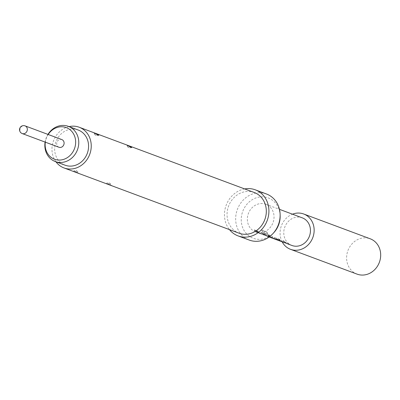 <?xml version="1.0" encoding="UTF-8"?>
<svg xmlns="http://www.w3.org/2000/svg" width="400" height="400" viewBox="0 0 400 400"><rect width="100%" height="100%" fill="white"/><g stroke="black" fill="none" stroke-linecap="round" stroke-linejoin="round"><path stroke-width="0.3" stroke-dasharray="2 1.5" d="M262.52 233.885C264.35 234.275 265.3 234.245 265.37 233.795C263.535 233.59 262.585 233.62 262.52 233.885L262.495 234.05C264.335 234.44 265.3 234.41 265.38 233.955C263.53 233.75 262.57 233.78 262.495 234.05L262.52 233.885M357.055 274.125A18.855 16.78 110.4 0 1 354.955 273.15A18.855 16.78 110.4 0 1 348.41 249.395A18.855 16.78 110.4 0 1 370.225 238.795M267.495 205.02A14.755 13.13 110.4 0 1 272.615 223.615A14.755 13.13 110.4 0 1 255.54 231.91A14.755 13.13 110.4 0 1 253.895 231.145A14.755 13.13 110.4 0 1 248.775 212.555A14.755 13.13 110.4 0 1 265.85 204.26A14.755 13.13 110.4 0 1 267.495 205.02M261.85 233.92L260.745 233.51A14.59 12.985 110.4 0 1 258.915 232.995L260.02 233.405A14.59 12.985 110.4 0 0 261.85 233.92L260.71 233.67A14.755 13.13 110.4 0 1 258.86 233.145A14.755 13.13 110.4 0 1 257.21 232.385A14.755 13.13 110.4 0 1 254.24 230.025L255.345 230.435A14.755 13.13 110.4 0 0 258.315 232.795A14.755 13.13 110.4 0 0 259.96 233.56L261.005 233.945A14.755 13.13 110.4 0 1 259.565 233.26A14.755 13.13 110.4 0 1 256.595 230.9L257.695 231.31A14.755 13.13 110.4 0 0 260.67 233.67A14.755 13.13 110.4 0 0 261.825 234.24L265.54 235.625A14.755 13.13 110.4 0 1 264.38 235.055A14.755 13.13 110.4 0 1 261.41 232.695L262.515 233.11A14.755 13.13 110.4 0 0 265.485 235.465A14.755 13.13 110.4 0 0 266.925 236.15L268.175 236.615A14.755 13.13 110.4 0 1 266.735 235.935A14.755 13.13 110.4 0 1 265.37 235.04L264.795 233.955L267.955 235.135A14.755 13.13 110.4 0 0 269.685 236.695L266.6 235.59A14.755 13.13 110.4 0 0 267.715 236.3A14.755 13.13 110.4 0 0 268.875 236.865L269.15 236.98M261.81 234.08A14.755 13.13 110.4 0 1 259.96 233.56M261.825 234.24L265.6 235.475A14.59 12.985 110.4 0 1 261.52 232.58L262.62 232.99A14.59 12.985 110.4 0 0 266.985 236L261.065 233.79A14.59 12.985 110.4 0 1 256.705 230.78L256.595 230.9M264.13 234.77L268.235 236.34L264.09 234.93M269.17 236.965L268.385 236.7M272.715 238.17A14.755 13.13 110.4 0 1 272.655 238.14A14.755 13.13 110.4 0 1 268.465 234.23L266.355 231.88L261.72 230.155A14.755 13.13 110.4 0 0 262.895 232.25L267.425 234.035A14.755 13.13 110.4 0 0 271.43 237.685A14.755 13.13 110.4 0 0 272.585 238.25L272.585 238.25M275.55 239.37A14.755 13.13 110.4 0 1 273.905 238.605A14.755 13.13 110.4 0 1 272.54 237.71L271.965 236.63L275.825 238.07L278.46 239.915A14.755 13.13 110.4 0 0 279.825 240.81A14.755 13.13 110.4 0 0 280.925 241.355M276.105 239.56A14.755 13.13 110.4 0 1 275.005 239.015A14.755 13.13 110.4 0 1 273.89 238.305L277.605 239.69A14.755 13.13 110.4 0 0 278.72 240.4A14.755 13.13 110.4 0 0 280.365 241.165M288.435 244.17L289.5 244.225L282.515 241.965A14.755 13.13 110.4 0 1 281.075 241.28A14.755 13.13 110.4 0 1 278.105 238.92L279.205 239.33A14.755 13.13 110.4 0 0 282.175 241.69A14.755 13.13 110.4 0 0 283.3 242.245M287.165 243.58A14.755 13.13 110.4 0 1 286.995 243.485A14.755 13.13 110.4 0 1 284.02 241.125L282.92 240.715A14.755 13.13 110.4 0 0 285.89 243.075A14.755 13.13 110.4 0 0 287.045 243.64L287.045 243.64M291.955 245.485A14.755 13.13 110.4 0 1 290.31 244.72A14.755 13.13 110.4 0 1 285.19 226.13A14.755 13.13 110.4 0 1 302.265 217.835M278.505 240.3L277.44 239.73A14.59 12.985 110.4 0 1 275.605 239.215A14.59 12.985 110.4 0 1 272.63 237.575L272.07 236.51L271.66 236.615L275.825 238.07M274.095 238.825L275.16 238.88L268.235 236.465A14.59 12.985 110.4 0 1 265.46 234.905L264.9 233.84L264.495 233.94L267.955 235.135M45.095 142.085A18.77 16.705 110.4 0 1 47.2 135.74A18.77 16.705 110.4 0 1 47.955 134.405M78.165 130.005A18.77 16.705 -69.6 0 0 57.005 139.395A18.77 16.705 -69.6 0 0 65.05 165.185M48.18 134.49A16.88 15.025 -69.6 0 0 47.27 136.045A16.88 15.025 -69.6 0 0 45.315 142.17M58.97 147.26A4.1 3.65 110.4 0 1 58.515 147.05A4.1 3.65 110.4 0 1 57.09 141.885A4.1 3.65 110.4 0 1 61.835 139.58M129.11 147.55L128.085 147.155L129.11 147.55A2.295 1.285 119.9 0 0 130.515 147.11M110.345 184.95C106.865 182.96 106.03 182.665 107.84 184.065L108.09 184.2C111.755 185.845 112.59 186.145 110.6 185.095L110.345 184.95A2.295 0.775 -61.2 0 0 110.345 183.52L110.345 183.52A2.295 0.775 -61.2 0 0 110.3 183.5L109.425 183.19L110.3 183.5M110.6 185.095L111.82 185.76L110.345 183.52L108.965 182.89L107.53 182.805L106.75 183.155L107.84 184.065M96.195 135.28L95.17 134.885L96.195 135.28A2.295 1.285 119.9 0 0 97.6 134.84M77.43 172.68C73.95 170.69 73.115 170.395 74.925 171.795L75.175 171.93C78.84 173.575 79.675 173.87 77.685 172.825L77.43 172.68A2.295 0.775 -61.2 0 0 77.43 171.25L77.43 171.25A2.295 0.775 -61.2 0 0 77.385 171.23L76.51 170.92L77.385 171.23M77.685 172.825L78.905 173.49L77.43 171.25L76.05 170.615L74.615 170.535L73.835 170.885L74.925 171.795M254.275 192.51A21.725 19.335 -69.6 0 0 229.14 204.72A21.725 19.335 -69.6 0 0 236.675 232.095A21.725 19.335 -69.6 0 0 239.1 233.215M69.05 126.61A21.725 19.335 -69.6 0 0 55.935 161.785M266.485 194A24.59 21.885 -69.6 0 0 238.025 207.82A24.59 21.885 -69.6 0 0 246.56 238.81A24.59 21.885 -69.6 0 0 249.305 240.085M244.66 188.925A24.59 21.885 -69.6 0 0 226.18 205.22A24.59 21.885 -69.6 0 0 229.485 229.635M280.155 215.83A21.535 19.165 -69.6 0 0 270.62 199.02A21.535 19.165 -69.6 0 0 243.945 208.675A21.535 19.165 -69.6 0 0 250.77 237.145A21.535 19.165 -69.6 0 0 273.93 232.53M282.17 241.835A18.855 16.78 110.4 0 1 292.475 214.185M260.02 233.405A14.59 12.985 110.4 0 1 255.455 230.315L255.345 230.435M258.915 232.995A14.59 12.985 110.4 0 1 254.35 229.905L254.24 230.025M254.35 229.905L255.455 230.315M261.885 234.09A14.59 12.985 110.4 0 1 257.805 231.195L257.695 231.31M256.705 230.78L257.805 231.195M268.875 236.865L272.65 238.1A14.59 12.985 110.4 0 1 267.545 233.93L263.015 232.15A14.59 12.985 110.4 0 1 261.855 230.075L261.72 230.155M261.855 230.075L266.355 231.88M266.485 231.805L268.465 234.23M268.175 236.615L274.155 238.67A14.59 12.985 110.4 0 1 268.59 234.13M268.065 235.015A14.59 12.985 110.4 0 0 269.775 236.555L269.685 236.695M269.775 236.555L266.69 235.45A14.59 12.985 110.4 0 0 268.935 236.715M275.93 237.95L278.46 239.915M283.36 241.94L282.255 241.525A14.59 12.985 110.4 0 1 280.425 241.01L281.525 241.42A14.59 12.985 110.4 0 0 283.36 241.94L283.32 242.095M281.525 241.42A14.59 12.985 110.4 0 1 278.55 239.78M280.425 241.01A14.59 12.985 110.4 0 1 277.695 239.55L277.605 239.69M277.695 239.55L277.405 239.57M277.495 239.435L273.98 238.17A14.59 12.985 110.4 0 0 276.71 239.625A14.59 12.985 110.4 0 0 278.54 240.145M283.335 242.26L283.395 242.105A14.59 12.985 110.4 0 1 279.315 239.21L279.205 239.33M283.61 242.19L287.11 243.49A14.59 12.985 110.4 0 1 283.03 240.595L282.92 240.715M283.03 240.595L284.02 241.125M278.105 238.92L278.21 238.8A14.59 12.985 110.4 0 0 282.575 241.81L288.49 244.015A14.59 12.985 110.4 0 1 284.13 241.005M278.21 238.8L279.315 239.21M21.745 133.34A4.1 3.65 110.4 0 1 20.445 127.92A4.1 3.65 110.4 0 1 25.065 125.875M128.085 147.155A2.295 1.28 -60.1 0 1 128.005 147.115A2.295 1.28 -60.1 0 1 127.63 145.475M109.425 183.19A2.295 0.775 118.8 0 0 108.09 184.2M95.17 134.885A2.295 1.28 -60.1 0 1 95.09 134.845A2.295 1.28 -60.1 0 1 94.715 133.205M76.51 170.92A2.295 0.775 118.8 0 0 75.175 171.93M255.54 231.91L258.86 233.145M265.85 204.26L279.455 209.33M131.71 147.54C129.745 148.04 128.51 147.9 128.005 147.115L126.64 144.94M98.795 135.27C96.83 135.77 95.595 135.63 95.09 134.845L93.725 132.67M275.605 239.215L276.71 239.625"/><path stroke-width="0.6" d="M292.475 214.185A18.855 16.78 110.4 0 1 303.695 213.995L370.225 238.795A18.855 16.78 110.4 0 1 372.33 239.77A18.855 16.78 110.4 0 1 378.875 263.53A18.855 16.78 110.4 0 1 357.055 274.125L290.525 249.325A18.855 16.78 110.4 0 1 288.42 248.35A18.855 16.78 110.4 0 1 282.17 241.835M303.695 213.995A18.855 16.78 110.4 0 1 305.8 214.97A18.855 16.78 110.4 0 1 312.34 238.725A18.855 16.78 110.4 0 1 290.525 249.325M274.155 238.67L269.17 236.965M272.715 238.17A14.755 13.13 110.4 0 0 274.095 238.825L275.55 239.37A14.755 13.13 110.4 0 0 277.4 239.89L278.505 240.3A14.755 13.13 110.4 0 1 276.655 239.78A14.755 13.13 110.4 0 1 276.105 239.56M280.925 241.355A14.755 13.13 110.4 0 0 281.47 241.575A14.755 13.13 110.4 0 0 283.32 242.095L282.22 241.685A14.755 13.13 110.4 0 1 280.365 241.165L276.655 239.78M288.49 244.015L281.47 241.575M287.165 243.58A14.755 13.13 110.4 0 0 288.435 244.17L291.955 245.485A14.755 13.13 110.4 0 0 309.03 237.19A14.755 13.13 110.4 0 0 303.91 218.6A14.755 13.13 110.4 0 0 302.265 217.835L279.455 209.33M272.665 238.285L269.15 236.98M287.175 243.52L283.335 242.26M47.955 134.405A18.77 16.705 110.4 0 1 68.36 126.35A18.77 16.705 110.4 0 1 76.405 152.145A18.77 16.705 110.4 0 1 55.245 161.53A18.77 16.705 110.4 0 1 45.095 142.085M55.245 161.53L65.05 165.185A18.77 16.705 -69.6 0 0 86.21 155.8A18.77 16.705 -69.6 0 0 78.165 130.005L68.36 126.35M45.315 142.17A16.88 15.025 -69.6 0 0 55.27 159.495A16.88 15.025 -69.6 0 0 73.53 150.795A16.88 15.025 -69.6 0 0 68.87 128.895A16.88 15.025 -69.6 0 0 48.18 134.49M25.065 125.875A4.1 4.1 0 0 0 20 127.82A4.1 4.1 0 0 0 22.205 133.555A4.1 3.65 110.4 0 0 26.945 131.25A4.1 3.65 110.4 0 0 25.525 126.085A4.1 3.65 110.4 0 0 25.065 125.875L61.835 139.58A4.1 3.65 110.4 0 1 62.29 139.79A4.1 3.65 110.4 0 1 63.715 144.955A4.1 3.65 110.4 0 1 58.97 147.26L22.205 133.555A4.1 3.65 110.4 0 1 21.745 133.34M130.515 147.11A2.295 1.285 119.9 0 0 130.85 146.77C132.33 148.01 131.33 147.625 127.86 145.605L130.62 146.635L131.71 147.54M97.6 134.84A2.295 1.285 119.9 0 0 97.935 134.5C99.415 135.74 98.415 135.355 94.945 133.335L97.705 134.365L98.795 135.27M55.935 161.785A21.725 19.335 -69.6 0 0 61.595 166.825A21.725 19.335 -69.6 0 0 64.02 167.95L239.1 233.215A21.725 19.335 -69.6 0 0 264.235 221.005A21.725 19.335 -69.6 0 0 256.7 193.635A21.725 19.335 -69.6 0 0 254.275 192.51L79.195 127.24A21.725 19.335 -69.6 0 0 69.05 126.61M64.02 167.95A21.725 19.335 -69.6 0 0 89.155 155.74A21.725 19.335 -69.6 0 0 81.62 128.365A21.725 19.335 -69.6 0 0 79.195 127.24M94.715 133.205L93.725 132.67M127.63 145.475L126.64 144.94M229.485 229.635A24.59 21.885 -69.6 0 0 235.355 234.635A24.59 21.885 -69.6 0 0 238.1 235.905L249.305 240.085A24.59 21.885 -69.6 0 0 273.01 233.535A24.59 21.885 -69.6 0 0 280.12 214.465A24.59 21.885 -69.6 0 0 269.225 195.27A24.59 21.885 -69.6 0 0 266.485 194L255.28 189.82A24.59 21.885 -69.6 0 0 244.66 188.925M238.1 235.905A24.59 21.885 -69.6 0 0 266.555 222.08A24.59 21.885 -69.6 0 0 258.02 191.095A24.59 21.885 -69.6 0 0 255.28 189.82M273.01 233.535L273.93 232.53A21.535 19.165 -69.6 0 0 280.155 215.83L280.12 214.465"/></g></svg>

